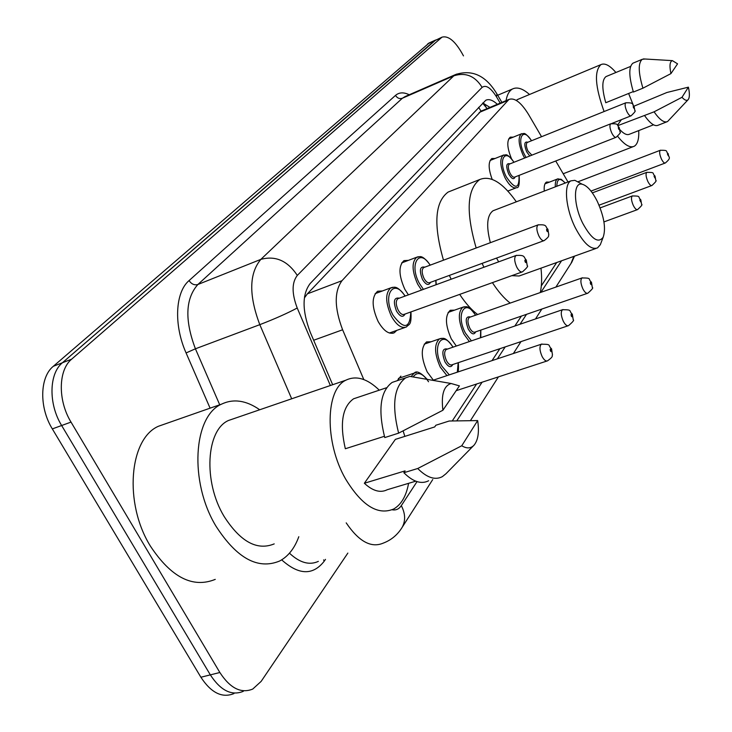 <?xml version="1.0" encoding="UTF-8"?>
<svg xmlns="http://www.w3.org/2000/svg" width="732" height="732" viewBox="0 0 732 732"><rect width="100%" height="100%" fill="white"/><g stroke="black" fill="none" stroke-linecap="round" stroke-linejoin="round"><path stroke-width="1.1" d="M408.401 294.859L404.842 289.323C398.666 275.397 398.382 265.826 403.991 260.601L408.392 260.372M492.178 179.358C488.271 168.653 488.153 161.717 491.84 158.533L495.052 158.496M511.558 158.881C507.056 147.837 506.617 140.59 510.25 137.149L513.242 137.149M396.735 330.397L394.283 332.749C389.031 334.698 383.65 330.956 378.142 321.513C371.664 306.964 371.49 296.881 377.63 291.245L382.433 290.952M544.288 191.079C543.849 186.239 544.599 183.229 546.52 182.058L549.43 182.112M456.31 346.044L451.26 338.825C445.212 324.999 444.882 315.483 450.272 310.277L454.508 310.158M433.353 380.155L427.223 371.984C420.882 357.545 420.644 347.517 426.536 341.917L431.157 341.743M397.256 380.686L400.88 376.111M478.6 107.357L481.043 111.127L307.367 293.843L304.896 297.265L304.53 296.67M541.543 136.71L528.568 114.503C521.175 102.48 514.642 97.448 508.978 99.424L341.981 280.704C334.14 291.519 334.35 307.879 342.613 329.775L363.813 379.569M568.005 181.975L555.734 160.985M452.275 420.909L476.605 384.007M492.023 360.629L499.883 348.697M514.834 326.024L521.376 316.105M541.314 285.864L556.704 262.523M347.856 553.081L261.159 681.373L252.741 689.059C241.112 693.808 230.15 688.29 219.856 672.498L71.022 422.099C57.682 400.441 58.258 369.962 71.663 359.156L441.991 37.167C448.625 35.374 455.789 41.614 463.484 55.897M219.856 672.498L210.34 674.877C220.625 690.596 231.614 696.086 243.308 691.328C231.614 696.086 220.625 690.596 210.34 674.877L61.644 425.512C48.321 403.954 48.971 373.558 62.449 362.733L435.86 39.931M497.348 104.301C492.819 100.101 488.967 98.756 485.801 100.247L310.194 283.485C302.023 294.282 302.051 310.56 310.277 332.328L332.667 384.721M482.772 103.002L489.964 107.403M233.938 693.588C222.18 698.346 211.164 692.893 200.888 677.237L210.34 674.877L61.644 425.512C48.321 403.954 48.971 373.558 62.449 362.733L434.332 40.855L441.991 37.167M200.888 677.237L52.329 428.906C39.025 407.44 39.748 377.126 53.308 366.302L429.272 42.904M298.802 536.712C294.593 548.305 288.207 556.412 279.642 561.014C257.966 569.99 236.729 558.351 215.94 526.107C189.066 481.83 193.303 416.343 221.448 404.183C233.407 398.473 246.172 400.331 259.732 409.764M215.254 579.378C192.754 588.51 171.132 577.42 150.399 546.109C123.653 503.104 129.253 438.752 158.432 426.262L166.53 423.425M403.122 430.873L404.842 436.382M408.584 483.33C406.269 496.003 401.319 504.549 393.752 508.978C377.913 515.712 361.837 505.675 345.522 478.874C324.432 442.32 325.447 389.351 345.943 380.164C356.219 375.251 367.336 378.59 379.295 390.165M274.207 543.894C257.033 550.922 240.297 541.717 224.019 516.289C203.048 481.592 206.204 430.215 228.421 420.507L234.844 418.311M384.392 436.299L345.33 448.753C339.566 423.526 342.311 406.882 353.556 398.803L357.939 397.339M442.906 410.24C441.039 394.685 443.784 385.773 451.141 383.504L459.412 385.883L442.906 410.24L398.62 433.152C391.629 405.098 393.972 386.661 405.656 377.858L409.874 376.394L419.637 378.069M398.62 433.152L384.757 437.571C377.849 409.627 380.311 391.245 392.142 382.415L396.643 380.896M473.54 445.687L445.998 473.723L442.329 476.669C435.083 480.421 426.875 477.694 417.725 468.507L403.854 472.716L405.098 470.868L364.344 483.266L395.372 439.374L434.717 426.93L435.851 425.246L449.183 421.019L477.667 420.58C479.359 431.944 478.152 440.142 474.034 445.193C470.786 448.579 466.696 448.762 461.764 445.751L477.667 420.58M415.749 481.18L387.292 489.708C380.43 493.176 372.78 491.035 364.344 483.266M461.764 445.751L417.725 468.507M428.632 480.759C421.303 484.52 413.04 481.839 403.854 472.716M597.285 201.346C604.129 216.608 606.087 228.576 603.168 237.232C598.291 243.747 591.493 239.117 582.782 223.352C573.248 204.676 573.092 181.582 582.196 184.226C587.201 185.644 592.234 191.354 597.285 201.346M601.137 242.557L600.332 244.68L597.532 247.892C591.072 250.188 583.697 243.536 575.407 227.945C565.644 208.739 563.484 184.18 570.978 180.831L574.858 180.328L580.458 183.302M496.543 258.076L498.675 261.846M511.805 275.662L519.107 276.001L595.93 248.468M540.975 268.168C542.009 277.547 541.781 285.672 540.298 292.544M510.186 303.094C504.138 298.391 498.218 291.565 492.426 282.625M477.63 314.504C471.481 309.901 465.497 303.204 459.687 294.392M494.53 210.185L493.075 210.743C486.963 215.245 486.057 225.895 490.358 242.695M483.907 267.244L482.123 263.374M476.175 247.992C465.79 212.051 466.989 189.231 479.771 179.514C490.55 175.195 502.738 182.625 516.344 201.803M451.15 279.221L449.375 275.406M443.482 260.189C433.326 224.623 434.872 201.913 448.13 192.059L450.802 190.997M628.614 93.476L633.226 105.015M638.734 130.589C639.1 138.998 637.609 144.213 634.26 146.244C630.014 148.221 624.497 144.936 617.698 136.372M633.272 91.591L605.776 102.727C601.786 88.535 601.86 79.815 606.023 76.576L606.682 76.311M670.933 73.612C669.322 65.77 669.807 61.442 672.397 60.637L677.558 63.84L670.933 73.612L642.925 88.188C638.249 72.422 638.048 62.796 642.303 59.292L645.084 59.018M642.925 88.188L633.409 92.04C628.779 76.32 628.623 66.694 632.951 63.172L633.61 62.897M688.153 99.662C686.753 101.043 684.704 100.266 681.986 97.31L688.4 87.163C689.782 93.522 689.709 97.685 688.153 99.662L667.557 121.549C664.162 123.058 659.669 119.819 654.079 111.822L617.936 125.593M653.493 124.806L629.529 134.194C627.059 135.411 623.865 133.929 619.949 129.738M633.958 106.195L666.87 92.507L688.4 87.163M617.515 125.154L621.395 119.664M604.092 111.539C595.125 86.605 594.073 70.958 600.954 64.608C604.879 62.815 609.857 65.441 615.896 72.495M516.17 100.339L518.256 99.204M506.041 100.65C507.102 94.611 509.289 90.713 512.601 88.938C517.24 86.751 522.868 88.599 529.501 94.492M681.986 97.31L654.079 111.822M666.742 121.869L658.15 125.227C654.71 126.755 650.181 123.543 644.572 115.583M313.662 340.252L342.613 329.775M307.367 293.843L341.981 280.704M479.176 112.463L507.477 100.595M392.123 509.774C395.902 510.497 398.967 509.115 401.31 505.638L417.02 481.629M401.411 528.531L402.225 527.232C397.622 534.79 391.263 540.097 383.165 543.153C371.142 548.25 358.817 541.488 346.199 522.868M432.749 479.533L402.225 527.232C405.684 520.717 405.372 513.516 401.31 505.638M325.484 559.367L324.203 561.215L323.617 559.889M324.203 561.215C312.912 575.636 298.738 575.178 281.683 559.861M289.469 553.191C299.763 562.798 309.389 565.525 318.347 561.371M210.084 408.163L186.084 352.943C173.539 324.843 175.25 292.187 189.076 280.576L395.509 95.398C399.141 92.278 403.716 92.067 409.225 94.757M71.022 422.099L52.329 428.906M71.663 359.156L53.308 366.302M440.966 37.863L427.735 43.828M291.684 398.794L259.805 324.66L195.417 348.798L219.719 404.796M500.194 103.102L496.461 96.77C490.742 87.758 485.966 84.619 482.113 87.364L297.311 275.415C291.739 282.598 291.711 293.459 297.219 308.007C287.31 313.305 274.839 318.859 259.805 324.66C248.724 295.252 249.072 273.493 260.848 259.375L197.869 284.501C185.406 298.665 184.592 320.104 195.417 348.798L186.084 352.943M297.311 275.415C287.621 260.748 275.461 255.404 260.848 259.375L453.849 75.808L402.38 98.234L197.869 284.501C194.392 285.434 191.464 284.126 189.076 280.576M482.113 87.364C475.05 75.972 465.634 72.12 453.849 75.808L456.658 74.088M405.263 96.478L402.38 98.234C399.544 99.122 397.256 98.17 395.509 95.398M297.219 308.007L330.361 385.508M456.86 420.763L482.086 382.223M497.385 358.845L505.19 346.922M520.022 324.249L526.518 314.33M540.921 292.333L561.563 260.784M496.241 92.818L496.964 94.025L496.461 96.77M571.015 263.447L573.851 256.383M483.77 103.304L486.075 107.174M411.393 376.239L414.239 373.091L416.517 372.487M428.54 381.756C422.693 373.137 417.725 371.325 413.626 376.312M432.795 380.338L541.351 344.205C552.468 344.232 547.216 345.165 551.571 348.844L552.477 354.947C551.471 356.118 554.325 355.917 547.573 360.83C545.88 361.489 544.05 360.034 542.092 356.466C539.539 350.527 539.292 346.446 541.351 344.205L541.982 344.003M551.278 349.74C550.199 348.551 549.933 348.99 550.501 351.049C551.58 352.238 551.846 351.799 551.278 349.74M446.95 375.626L440.261 367.125C434.305 353.529 434.039 344.104 439.484 338.861L441.378 338.33M452.925 347.197C442.238 328.458 431.093 346.584 441.853 366.119L449.274 374.857M452.788 364.527C450.885 368.05 448.268 367.135 444.937 361.8C441.478 352.257 442.348 348.002 447.527 349.045M446.749 349.31L446.2 349.503C444.031 351.607 444.141 355.368 446.52 360.794C448.414 364.115 450.244 365.451 452.019 364.783L568.023 325.804M446.859 349.274L562.496 309.718C573.183 309.709 568.252 310.707 572.332 314.184L573.229 319.857C574.41 320.003 572.845 321.934 568.526 325.63C566.943 326.234 565.214 324.788 563.329 321.302C560.904 315.648 560.63 311.786 562.496 309.718L563.027 309.554M572.076 314.97C571.052 313.808 570.814 314.211 571.353 316.178C572.378 317.34 572.625 316.938 572.076 314.97M457.317 372.185L458.195 362.715M469.368 341.579L463.896 334.039C458.205 321.019 457.857 312.07 462.834 307.202L464.417 306.735M475.498 315.254C465.287 297.402 455.231 314.33 465.415 333.078L471.408 340.883M475.69 331.852C473.952 335.229 471.481 334.304 468.27 329.08C464.957 319.985 465.698 315.959 470.511 316.993M469.825 317.24L469.358 317.404C467.373 319.353 467.51 322.931 469.779 328.128C471.6 331.367 473.348 332.685 475.004 332.081L587.403 293.349M469.907 317.203L581.986 277.94C592.545 277.986 587.412 278.837 591.465 282.232L592.334 287.612C593.533 287.612 592.032 289.479 587.833 293.203C586.35 293.742 584.712 292.315 582.901 288.92C580.586 283.504 580.284 279.844 581.986 277.94L582.434 277.794M591.246 282.927C590.276 281.793 590.047 282.159 590.578 284.043C591.548 285.178 591.767 284.812 591.246 282.927M480.476 337.772L480.686 330.132M600.121 207.906L632.274 195.966C641.827 195.92 637.243 196.816 640.811 199.827L641.607 204.402C642.705 204.429 641.369 206.159 637.599 209.581C636.373 209.993 634.946 208.611 633.317 205.454C631.295 200.678 630.947 197.512 632.274 195.966L632.539 195.874M640.656 200.321L639.805 200.001L640.729 201.922L640.656 200.321M592.344 192.882L646.759 172.349C656.101 172.34 651.517 173.1 655.03 176.073L655.799 180.447C656.879 180.447 655.588 182.131 651.938 185.498C650.775 185.864 649.412 184.51 647.838 181.426C645.899 176.824 645.542 173.795 646.759 172.349L646.997 172.267M654.884 176.522L654.298 175.826L654.097 176.394L654.975 178.05L654.884 176.522M555.35 186.834C555.057 182.634 555.762 180.026 557.445 179.011L558.15 178.773M565.196 183.055C559.879 177.4 557.089 178.471 556.823 186.267M578.198 181.701L660.301 150.28C669.258 150.188 665.031 151.076 668.316 153.885C668.023 157.636 672.379 157.014 665.324 162.989C664.235 163.328 662.927 161.982 661.408 158.972C659.541 154.534 659.175 151.643 660.301 150.28L660.502 150.206M668.188 154.287L667.419 153.94L668.279 155.751L668.188 154.287M410.954 311.914C411.631 326.38 408.859 323.754 406.461 326.948C401.594 328.75 396.579 325.209 391.41 316.306C385.325 302.609 385.123 293.129 390.797 287.859L392.636 287.292M405.016 296.094C393.752 277.483 382.022 295.399 393.075 315.282C404.073 329.885 409.975 328.787 410.78 311.978M405.061 314.028C402.984 317.789 400.139 316.81 396.497 311.091C392.974 301.502 393.917 297.192 399.315 298.18M398.418 298.51L397.897 298.702C395.637 300.815 395.719 304.613 398.153 310.075C400.212 313.644 402.216 315.062 404.174 314.348L522.008 271.993M398.565 298.455L516.023 255.495C525.979 254.773 523.343 257.371 526.299 260.025L527.241 265.798C528.449 265.945 526.866 267.958 522.492 271.819C520.745 272.46 518.842 270.904 516.792 267.162C514.312 261.443 514.056 257.554 516.023 255.495L516.527 255.322M525.164 261.946C526.253 263.191 526.528 262.806 525.979 260.784C524.881 259.549 524.615 259.933 525.164 261.946M421.531 290.055L417.688 284.199C411.887 271.096 411.585 262.093 416.764 257.207L418.283 256.722M430.132 265.176C419.399 247.425 408.822 264.151 419.271 283.229L423.425 289.36M436.034 284.757L435.769 280.402M430.498 282.342C428.613 285.938 425.923 284.949 422.437 279.359C419.052 270.218 419.866 266.146 424.871 267.143M424.075 267.436L423.645 267.601C421.577 269.559 421.696 273.164 424.011 278.389C425.987 281.866 427.891 283.275 429.711 282.625L543.858 240.7M424.203 267.39L538.02 224.898C547.701 224.221 545.02 226.691 547.893 229.262L548.799 234.762C547.865 235.896 550.647 235.585 544.26 240.553C542.632 241.13 540.838 239.593 538.871 235.951C536.51 230.489 536.227 226.81 538.02 224.898L538.432 224.751M546.868 231.001C547.902 232.218 548.149 231.861 547.618 229.93C546.584 228.713 546.328 229.07 546.868 231.001M519.134 175.36C519.683 184.153 518.842 188.243 516.609 187.639C513.077 188.792 509.179 185.434 504.924 177.592C500.066 166.402 499.498 158.945 503.232 155.211L503.982 154.937M513.91 162.303C504.952 147.26 497.705 160.363 506.269 176.778C515.182 189.826 519.436 189.368 519.025 175.396M515.108 176.934C513.8 179.999 511.641 178.983 508.639 173.887C505.748 166.182 506.196 162.843 509.994 163.858M509.527 164.041L509.298 164.133C507.807 165.624 508.035 168.607 509.975 173.081C511.677 176.22 513.233 177.565 514.651 177.117L615.941 137.36M509.573 164.023L610.689 123.818C619.675 123.397 616.426 125.145 619.245 127.606L620.05 132.053C621.139 132.062 619.839 133.8 616.152 137.277C614.898 137.662 613.425 136.216 611.742 132.94C609.765 128.301 609.417 125.264 610.689 123.818L610.9 123.735M618.513 128.823L619.135 129.564L619.364 129.015L618.357 127.295L618.513 128.823M524.643 158.03L523.151 155.312C518.485 144.515 517.872 137.369 521.34 133.865L521.98 133.617M531.487 140.764C522.904 126.27 516.252 138.668 524.451 154.534L526.079 157.462M529.776 155.989L526.665 151.826C523.874 144.424 524.268 141.221 527.827 142.237M527.424 142.392L527.223 142.475C525.851 143.884 526.088 146.739 527.955 151.057L531.871 155.157M527.452 142.392L625.805 102.8C634.992 102.526 631.707 104.621 634.086 106.46L634.864 110.715C635.925 110.706 634.671 112.399 631.103 115.802C629.913 116.159 628.504 114.732 626.885 111.539C624.991 107.064 624.625 104.154 625.805 102.8L625.988 102.727M633.409 107.586L633.994 108.318L634.214 107.796L633.244 106.122L633.409 107.586M487.119 108.592L482.644 103.13M480.75 111.264L508.978 99.424M394.283 332.749L392.773 333.289M501.896 102.389L496.964 94.025C486.066 75.661 472.286 69.165 455.624 74.527L405.766 96.267M574.51 256.145L571.811 262.193L555.89 287.081M470.511 420.507L498.428 376.879M513.379 353.519L521.001 341.606M535.495 318.96L541.826 309.06M428.778 43.124L435.366 40.15M386.505 387.75L353.556 398.803M451.141 383.504L409.874 376.394M405.656 377.858L392.142 382.415M345.943 380.164L228.421 420.507M221.448 404.183L158.432 426.262M603.168 237.232L600.332 244.68M479.771 179.514L448.13 192.059M570.978 180.831L493.075 210.743M582.196 184.226L574.858 180.328M633.088 146.693L563.201 173.758M630.591 66.42L606.023 76.576M672.397 60.637L643.419 58.917M642.303 59.292L632.951 63.172M600.954 64.608L517.268 99.616M512.601 88.938L497.678 95.242M398.4 378.435L414.239 373.091C416.462 370.41 420.781 372.506 427.204 379.377M546.969 361.022L456.155 390.687M424.221 344.15L439.484 338.861C442.897 338.889 444.37 335.119 453.081 347.142M457.802 372.021C458.442 371.627 458.625 368.507 458.36 362.651M448.112 312.427L462.834 307.202C465.982 307.44 466.979 303.322 475.635 315.199M480.796 337.662L480.833 330.077M637.334 209.681L603.946 221.906M651.7 185.58L599.032 205.189M544.983 183.833L557.445 179.011L561.16 179.267L565.305 183.009M665.123 163.062L590.999 191.079M405.07 327.442L389.369 333.014M405.199 296.03C395.719 283.403 393.477 288.106 390.797 287.859L375.132 293.66M436.254 284.675L435.924 280.347M430.288 265.121C421.046 252.888 419.454 257.545 416.764 257.207L401.667 262.916M515.987 187.886L507.852 191.043M514.01 162.257C505.547 151.103 505.894 155.934 503.232 155.211L490.083 160.491M630.911 115.876L611.796 123.479M531.578 140.727C523.288 129.793 523.984 134.642 521.34 133.865L508.612 139.025"/></g></svg>
